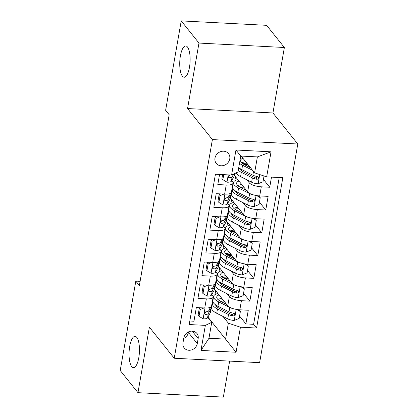<?xml version="1.0" encoding="UTF-8"?>
<svg xmlns="http://www.w3.org/2000/svg" width="418" height="418" viewBox="0 0 418 418"><rect width="100%" height="100%" fill="white"/><g stroke="black" fill="none" stroke-linecap="round" stroke-linejoin="round"><path stroke-width="0.63" d="M182.394 76.17A15.659 5.152 93 0 1 180.017 58.577A15.659 5.152 93 0 1 185.749 45.954A15.659 5.152 93 0 1 187.478 47.02A15.659 5.152 93 0 1 189.856 64.612A15.659 5.152 93 0 1 184.129 77.236A15.659 5.152 93 0 1 182.394 76.17M131.712 366.56A15.659 5.152 93 0 1 129.334 348.967A15.659 5.152 93 0 1 135.066 336.344A15.659 5.152 93 0 1 136.801 337.41A15.659 5.152 93 0 1 139.178 355.002A15.659 5.152 93 0 1 133.446 367.626A15.659 5.152 93 0 1 131.712 366.56M214.983 158.114A7.832 6.934 141.3 0 0 216.258 163.386A7.832 6.934 141.3 0 0 224.027 165.371A7.832 6.934 141.3 0 0 229.754 158.877A7.832 6.934 141.3 0 0 228.484 153.599A7.832 6.934 141.3 0 0 220.709 151.614A7.832 6.934 141.3 0 0 214.983 158.114M284.371 47.495L198.978 43.07L187.551 108.549L272.938 112.975L284.371 47.495L266.621 25.32L181.229 20.9L165.627 110.295L169.18 114.731L139.366 285.546L135.819 281.11L120.217 370.505L137.961 392.68L223.353 397.1L229.634 361.105M272.938 112.975L297.783 144.011L259.625 362.662L174.233 358.236L212.396 139.591L297.783 144.011M219.565 174.437L217.799 184.563L226.222 184.996L224.633 194.109A9.786 3.208 9.9 0 0 231.436 192.243L233.025 183.136A9.786 3.208 -170.1 0 1 226.222 184.996M224.633 194.109L216.205 193.675L213.823 207.338L222.245 207.772L220.657 216.885A9.786 3.208 9.9 0 0 227.46 215.019L229.048 205.912A9.786 3.208 -170.1 0 1 222.245 207.772M220.657 216.885L212.234 216.451L209.846 230.114L218.269 230.548L216.681 239.66A9.786 3.208 9.9 0 0 223.484 237.795L225.072 228.688A9.786 3.208 -170.1 0 1 218.269 230.548M216.681 239.66L208.258 239.227L205.87 252.89L214.298 253.324L212.705 262.436A9.786 3.208 9.9 0 0 219.507 260.571L221.101 251.464A9.786 3.208 -170.1 0 1 214.298 253.324M212.705 262.436L204.282 262.002L201.899 275.666L210.322 276.099L208.734 285.212A9.786 3.208 9.9 0 0 215.536 283.347L217.125 274.239A9.786 3.208 -170.1 0 1 210.322 276.099M208.734 285.212L200.306 284.778L197.923 298.442L206.346 298.875A9.786 3.208 9.9 0 0 213.149 297.015A9.786 3.208 9.9 0 0 212.736 295.808L211.764 294.596M214.465 289.162L227.763 305.777A9.786 3.208 9.9 0 0 239.838 309.806L248.261 310.24L245.873 323.903L239.582 316.039M226.964 293.682L229.357 296.67A9.786 3.208 9.9 0 0 241.426 300.694L249.849 301.127L243.553 293.264M249.849 301.127L252.237 287.464L243.809 287.03A9.786 3.208 9.9 0 1 231.739 283.002L218.442 266.386M222.413 243.61L235.715 260.226A9.786 3.208 9.9 0 0 247.785 264.254L256.208 264.688L253.825 278.357L247.529 270.488M226.389 220.835L239.692 237.45A9.786 3.208 9.9 0 0 251.761 241.479L260.184 241.912L257.801 255.581L251.505 247.712M230.365 198.059L243.663 214.674A9.786 3.208 9.9 0 0 255.738 218.703L264.16 219.136L261.772 232.805L255.482 224.936M234.341 175.283L247.639 191.899A9.786 3.208 9.9 0 0 259.709 195.927L268.137 196.361L265.749 210.029L259.453 202.16M233.025 183.136A9.786 3.208 -170.1 0 0 232.612 181.929L231.64 180.717M229.048 205.912A9.786 3.208 -170.1 0 0 228.641 204.705L227.664 203.493M225.072 228.688A9.786 3.208 -170.1 0 0 224.665 227.481L223.693 226.269M221.101 251.464A9.786 3.208 -170.1 0 0 220.688 250.257L219.716 249.044M217.125 274.239A9.786 3.208 -170.1 0 0 216.712 273.032L215.74 271.82M197.286 343.575L198.163 338.564A7.587 6.719 141.3 0 0 196.93 333.454A7.587 6.719 141.3 0 0 189.401 331.531A7.587 6.719 141.3 0 0 183.852 337.822L182.979 342.833A7.587 6.719 141.3 0 0 184.207 347.943A7.587 6.719 141.3 0 0 191.737 349.866A7.587 6.719 141.3 0 0 197.286 343.575L188.413 332.488L188.518 331.882M241.165 156.066L254.599 172.848L257.378 156.907L240.763 156.045L237.978 171.991L231.588 175.058L215.432 174.222L189.197 324.54L205.353 325.376L211.743 322.309L207.793 317.366M231.588 175.058L235.961 150.005L271.042 151.823L266.668 176.877L282.824 177.713L256.589 328.031L240.434 327.195L236.06 352.249L200.98 350.43L205.353 325.376M246.839 179.803L249.232 182.791L247.639 191.899M232 189.004L232.309 189.396M242.863 202.578L245.256 205.567L243.663 214.674M228.024 211.78L228.338 212.166M238.892 225.354L241.28 228.343L239.692 237.45M224.048 234.555L224.361 234.942M234.916 248.13L237.304 251.119L235.715 260.226M220.077 257.331L220.385 257.718M230.94 270.906L233.328 273.894L231.739 283.002M216.101 280.107L216.409 280.494M245.873 323.903L253.606 324.305L279.224 177.525M249.232 182.791A9.786 3.208 -170.1 0 0 261.302 186.815L269.725 187.254L271.491 177.122M265.749 210.029L257.326 209.59A9.786 3.208 -170.1 0 1 245.256 205.567M261.772 232.805L253.35 232.366A9.786 3.208 -170.1 0 1 241.28 228.343M257.801 255.581L249.374 255.142A9.786 3.208 -170.1 0 1 237.304 251.119M253.825 278.357L245.403 277.918A9.786 3.208 -170.1 0 1 233.328 273.894M189.814 321.003L193.947 321.217L196.335 307.554L204.757 307.988A9.786 3.208 9.9 0 0 211.56 306.122L213.149 297.015M211.743 322.309L208.963 338.251L225.579 339.113L228.364 323.166L240.434 327.195M207.945 317.084L236.06 352.249M212.125 302.883L212.438 303.269M222.993 316.457L228.364 323.166M205.06 313.009L205.212 312.126M198.978 43.07L181.229 20.9M187.551 108.549L212.396 139.591M174.233 358.236L149.388 327.2L137.961 392.68M140.103 281.335L135.819 281.11M209.355 289.742L209.449 289.183M213.326 266.966L213.426 266.407M217.303 244.196L217.402 243.631M221.279 221.42L221.378 220.856M225.255 198.644L225.349 198.08M229.226 175.868L229.325 175.304M253.606 324.305L256.589 328.031M212.506 303.081L212.166 302.658M214.983 294.643L215.678 290.672M269.725 187.254L263.429 179.385M216.477 280.306L216.137 279.882M218.959 271.867L219.649 267.896M220.453 257.53L220.114 257.107M222.935 249.091L223.625 245.126M224.429 234.754L224.09 234.331M226.906 226.316L227.601 222.35M228.406 211.978L228.066 211.555M230.882 203.54L231.577 199.574M232.377 189.202L232.037 188.779M234.859 180.764L235.548 176.798M266.668 176.877L254.599 172.848M208.963 338.251L200.98 350.43M235.961 150.005L240.763 156.045M271.042 151.823L257.378 156.907M183.748 338.428A7.587 6.719 141.3 0 0 188.413 332.488M204.01 307.951L200.201 309.498L199.01 316.332L203.226 318.845A6.484 2.127 9.9 0 0 207.542 317.832L210.197 312.951A18.721 6.134 9.9 0 0 210.426 312.303L211.179 307.977A18.721 6.134 9.9 0 0 211.085 306.885M200.201 309.498L199.281 308.348L198.085 315.177L199.01 316.332M199.281 308.348L200.677 307.779M210.761 307.12L208.77 310.767A6.484 2.127 -170.1 0 1 206.105 311.765L204.898 312.439L204.543 313.312L204.778 314.127L205.625 314.503A6.484 2.127 9.9 0 0 208.295 313.505L210.954 308.62A18.721 6.134 9.9 0 0 211.179 307.977M205.75 311.844L205.201 312.847A3.302 1.082 -170.1 0 1 204.606 313.223L205.625 314.503M233.15 308.641A6.484 2.127 -170.1 0 1 229.754 307.491L218.719 301.9A18.721 6.134 -170.1 0 1 213.608 296.451A18.721 6.134 -170.1 0 1 217.914 293.473M226.655 304.393L220.981 301.519A15.539 5.089 -170.1 0 1 216.743 296.999A15.539 5.089 -170.1 0 1 219.063 294.909M238.161 309.665L239.436 310.422L240.36 311.577L239.164 318.411L234.153 320.449A6.484 2.127 -170.1 0 1 227.768 318.877L216.728 313.286A18.721 6.134 -170.1 0 1 211.623 307.841L212.381 303.51A18.721 6.134 9.9 0 0 217.485 308.959L228.521 314.55A6.484 2.127 9.9 0 0 233.087 315.924L234.07 315.747L234.811 314.587L234.545 313.725L233.568 313.192A6.484 2.127 -170.1 0 1 229.001 311.818L217.961 306.227A18.721 6.134 -170.1 0 1 212.856 300.777L213.608 296.451M216.634 306.483A15.539 5.089 -170.1 0 1 217.689 306.091M240.36 311.577L236.849 309.482M223.045 299.884A18.721 6.134 9.9 0 0 218.729 300.155M213.096 302.23A18.721 6.134 9.9 0 0 212.381 303.51M221.906 298.462A15.539 5.089 9.9 0 0 217.867 299.424M233.881 313.27L232.068 314.644A3.302 1.082 -170.1 0 1 230.788 314.169L219.748 308.583A15.539 5.089 -170.1 0 1 215.542 304.795M220.563 301.3A15.539 5.089 -170.1 0 1 223.98 301.049M207.986 285.175L204.177 286.722L202.986 293.556L207.203 296.069A6.484 2.127 9.9 0 0 211.513 295.056L214.173 290.176A18.721 6.134 9.9 0 0 214.403 289.528L215.155 285.201A18.721 6.134 9.9 0 0 215.061 284.109M204.177 286.722L203.252 285.572L202.061 292.401L202.986 293.556M203.252 285.572L204.653 285.003M214.737 284.344L212.746 287.992A6.484 2.127 -170.1 0 1 210.076 288.99L208.869 289.664L208.519 290.536L208.76 291.362L209.601 291.727A6.484 2.127 9.9 0 0 212.271 290.729L214.93 285.844A18.721 6.134 9.9 0 0 215.155 285.201M209.721 289.068L209.178 290.071A3.302 1.082 -170.1 0 1 208.577 290.447L209.601 291.727M211.963 262.399L208.154 263.946L206.957 270.78L211.179 273.294A6.484 2.127 9.9 0 0 215.489 272.28L218.149 267.4A18.721 6.134 9.9 0 0 218.374 266.752L219.131 262.426A18.721 6.134 9.9 0 0 219.037 261.334M208.154 263.946L207.229 262.797L206.037 269.626L206.957 270.78M207.229 262.797L208.629 262.227M218.708 261.569L216.723 265.221A6.484 2.127 -170.1 0 1 214.053 266.214L212.846 266.888L212.496 267.76L212.736 268.586L213.577 268.952A6.484 2.127 9.9 0 0 216.247 267.954L218.901 263.068A18.721 6.134 9.9 0 0 219.131 262.426M213.697 266.292L213.149 267.295A3.302 1.082 -170.1 0 1 212.553 267.672L213.577 268.952M215.939 239.624L212.125 241.17L210.933 248.005L215.15 250.523A6.484 2.127 9.9 0 0 219.466 249.504L222.125 244.624A18.721 6.134 9.9 0 0 222.35 243.976L223.107 239.65A18.721 6.134 9.9 0 0 223.013 238.558M212.125 241.17L211.205 240.021L210.014 246.85L210.933 248.005M211.205 240.021L212.605 239.451M222.684 238.793L220.699 242.445A6.484 2.127 -170.1 0 1 218.029 243.438L216.822 244.112L216.472 244.985L216.702 245.8L217.553 246.176A6.484 2.127 9.9 0 0 220.218 245.178L222.878 240.298A18.721 6.134 9.9 0 0 223.107 239.65M217.673 243.516L217.125 244.52A3.302 1.082 -170.1 0 1 216.529 244.896L217.553 246.176M219.915 216.848L216.101 218.395L214.909 225.229L219.126 227.747A6.484 2.127 9.9 0 0 223.442 226.728L226.096 221.848A18.721 6.134 9.9 0 0 226.326 221.2L227.084 216.874A18.721 6.134 9.9 0 0 226.984 215.782M216.101 218.395L215.181 217.245L213.985 224.074L214.909 225.229M215.181 217.245L216.581 216.676M226.66 216.017L224.67 219.669A6.484 2.127 -170.1 0 1 222.005 220.662L220.798 221.336L220.443 222.209L220.678 223.024L221.524 223.4A6.484 2.127 9.9 0 0 224.194 222.402L226.854 217.522A18.721 6.134 9.9 0 0 227.084 216.874M221.65 220.741L221.101 221.744A3.302 1.082 -170.1 0 1 220.505 222.12L221.524 223.4M237.126 285.865A6.484 2.127 -170.1 0 1 233.73 284.715L222.689 279.125A18.721 6.134 -170.1 0 1 217.585 273.675A18.721 6.134 -170.1 0 1 221.89 270.697M230.631 281.617L224.957 278.743A15.539 5.089 -170.1 0 1 220.72 274.224A15.539 5.089 -170.1 0 1 223.04 272.134M242.132 286.889L243.412 287.652L244.331 288.801L243.14 295.636L238.129 297.673A6.484 2.127 -170.1 0 1 231.744 296.101L220.704 290.51A18.721 6.134 -170.1 0 1 215.599 285.066L216.352 280.734A18.721 6.134 9.9 0 0 221.462 286.184L232.497 291.774A6.484 2.127 9.9 0 0 237.063 293.149L238.046 292.971L238.788 291.811L238.526 290.959L237.539 290.416A6.484 2.127 -170.1 0 1 232.972 289.042L221.937 283.451A18.721 6.134 -170.1 0 1 216.832 278.001L217.585 273.675M220.605 283.707A15.539 5.089 -170.1 0 1 221.665 283.315M244.331 288.801L240.82 286.706M227.021 277.108A18.721 6.134 9.9 0 0 222.705 277.38M217.067 279.454A18.721 6.134 9.9 0 0 216.352 280.734M225.882 275.687A15.539 5.089 9.9 0 0 221.838 276.648M237.858 290.494L236.045 291.868A3.302 1.082 -170.1 0 1 234.764 291.393L223.724 285.808A15.539 5.089 -170.1 0 1 219.518 282.019M224.539 278.529A15.539 5.089 -170.1 0 1 227.956 278.273M241.102 263.089A6.484 2.127 -170.1 0 1 237.706 261.94L226.666 256.349A18.721 6.134 -170.1 0 1 221.561 250.899A18.721 6.134 -170.1 0 1 225.866 247.921M234.608 258.841L228.933 255.968A15.539 5.089 -170.1 0 1 224.696 251.448A15.539 5.089 -170.1 0 1 227.016 249.358M246.108 264.113L247.388 264.876L248.308 266.026L247.116 272.86L242.1 274.898A6.484 2.127 -170.1 0 1 235.715 273.325L224.68 267.734A18.721 6.134 -170.1 0 1 219.575 262.29L220.328 257.958A18.721 6.134 9.9 0 0 225.433 263.408L236.473 268.999A6.484 2.127 9.9 0 0 241.04 270.373L242.017 270.195L242.764 269.035L242.503 268.184L241.515 267.64A6.484 2.127 -170.1 0 1 236.949 266.266L225.913 260.675A18.721 6.134 -170.1 0 1 220.803 255.226L221.561 250.899M224.581 260.931A15.539 5.089 -170.1 0 1 225.642 260.539M248.308 266.026L244.796 263.93M230.997 254.332A18.721 6.134 9.9 0 0 226.676 254.604M221.044 256.678A18.721 6.134 9.9 0 0 220.328 257.958M229.858 252.911A15.539 5.089 9.9 0 0 225.814 253.872M241.834 267.719L240.016 269.093A3.302 1.082 -170.1 0 1 238.741 268.617L227.7 263.032A15.539 5.089 -170.1 0 1 223.494 259.244M228.51 255.753A15.539 5.089 -170.1 0 1 231.933 255.497M245.073 240.313A6.484 2.127 -170.1 0 1 241.682 239.164L230.642 233.573A18.721 6.134 -170.1 0 1 225.537 228.124A18.721 6.134 -170.1 0 1 229.843 225.145M238.584 236.065L232.91 233.192A15.539 5.089 -170.1 0 1 228.667 228.672A15.539 5.089 -170.1 0 1 230.992 226.582M250.084 241.338L252.284 243.25L251.093 250.084L246.077 252.122A6.484 2.127 -170.1 0 1 239.692 250.549L228.656 244.958A18.721 6.134 -170.1 0 1 223.546 239.514L224.304 235.182A18.721 6.134 9.9 0 0 229.409 240.632L240.449 246.223A6.484 2.127 9.9 0 0 245.016 247.597L245.993 247.419L246.735 246.259L246.479 245.408L245.491 244.864A6.484 2.127 -170.1 0 1 240.925 243.49L229.884 237.899A18.721 6.134 -170.1 0 1 224.779 232.45L225.537 228.124M228.557 238.155A15.539 5.089 -170.1 0 1 229.618 237.764M252.284 243.25L248.773 241.155M234.973 231.556A18.721 6.134 9.9 0 0 230.652 231.828M225.02 233.902A18.721 6.134 9.9 0 0 224.304 235.182M233.834 230.135A15.539 5.089 9.9 0 0 229.79 231.097M245.81 244.943L243.992 246.317A3.302 1.082 -170.1 0 1 242.712 245.847L231.676 240.256A15.539 5.089 -170.1 0 1 227.465 236.468M232.486 232.978A15.539 5.089 -170.1 0 1 235.904 232.721M249.05 217.538A6.484 2.127 -170.1 0 1 245.653 216.388L234.618 210.797A18.721 6.134 -170.1 0 1 229.508 205.348A18.721 6.134 -170.1 0 1 233.814 202.369M242.555 213.29L236.881 210.416A15.539 5.089 -170.1 0 1 232.643 205.896A15.539 5.089 -170.1 0 1 234.963 203.806M254.06 218.562L256.26 220.474L255.064 227.308L250.053 229.346A6.484 2.127 -170.1 0 1 243.668 227.773L232.627 222.183A18.721 6.134 -170.1 0 1 227.523 216.738L228.28 212.407A18.721 6.134 9.9 0 0 233.385 217.856L244.42 223.447A6.484 2.127 9.9 0 0 248.987 224.821L249.969 224.644L250.711 223.484L250.445 222.622L249.468 222.089A6.484 2.127 -170.1 0 1 244.901 220.714L233.861 215.124A18.721 6.134 -170.1 0 1 228.756 209.674L229.508 205.348M232.533 215.38A15.539 5.089 -170.1 0 1 233.594 214.988M256.26 220.474L252.749 218.379M238.95 208.781A18.721 6.134 9.9 0 0 234.629 209.052M228.996 211.127A18.721 6.134 9.9 0 0 228.28 212.407M237.805 207.359A15.539 5.089 9.9 0 0 233.766 208.321M249.781 222.167L247.968 223.541A3.302 1.082 -170.1 0 1 246.688 223.071L235.653 217.48A15.539 5.089 -170.1 0 1 231.441 213.692M236.463 210.202A15.539 5.089 -170.1 0 1 239.88 209.946M223.886 194.072L220.077 195.619L218.886 202.453L223.102 204.972A6.484 2.127 9.9 0 0 227.413 203.953L230.072 199.072A18.721 6.134 9.9 0 0 230.302 198.425L231.055 194.098A18.721 6.134 9.9 0 0 230.961 193.006M220.077 195.619L219.152 194.469L217.961 201.298L218.886 202.453M219.152 194.469L220.552 193.9M230.637 193.241L228.646 196.894A6.484 2.127 -170.1 0 1 225.976 197.886L224.774 198.56L224.419 199.433L224.659 200.259L225.501 200.624A6.484 2.127 9.9 0 0 228.171 199.626L230.83 194.746A18.721 6.134 9.9 0 0 231.055 194.098M225.621 197.965L225.077 198.968A3.302 1.082 -170.1 0 1 224.482 199.344L225.501 200.624M253.026 194.762A6.484 2.127 -170.1 0 1 249.63 193.612L238.589 188.022A18.721 6.134 -170.1 0 1 233.484 182.572A18.721 6.134 -170.1 0 1 237.79 179.594M246.531 190.514L240.857 187.64A15.539 5.089 -170.1 0 1 236.619 183.121A15.539 5.089 -170.1 0 1 238.939 181.031M258.037 195.786L259.312 196.549L260.231 197.698L259.04 204.533L254.029 206.57A6.484 2.127 -170.1 0 1 247.644 204.998L236.604 199.407A18.721 6.134 -170.1 0 1 231.499 193.962L232.251 189.631A18.721 6.134 9.9 0 0 237.361 195.081L248.396 200.671A6.484 2.127 9.9 0 0 252.963 202.046L253.945 201.868L254.687 200.708L254.426 199.856L253.444 199.313A6.484 2.127 -170.1 0 1 248.877 197.939L237.837 192.348A18.721 6.134 -170.1 0 1 232.732 186.898L233.484 182.572M236.51 192.604A15.539 5.089 -170.1 0 1 237.565 192.212M260.231 197.698L256.72 195.603M242.921 186.005A18.721 6.134 9.9 0 0 238.605 186.276M232.967 188.351A18.721 6.134 9.9 0 0 232.251 189.631M241.782 184.584A15.539 5.089 9.9 0 0 237.737 185.545M253.757 199.391L251.944 200.765A3.302 1.082 -170.1 0 1 250.664 200.295L239.624 194.704A15.539 5.089 -170.1 0 1 235.418 190.916M240.439 187.426A15.539 5.089 -170.1 0 1 243.856 187.17M223.734 174.651L222.857 179.677L227.078 182.196A6.484 2.127 9.9 0 0 231.389 181.177L234.049 176.297A18.721 6.134 9.9 0 0 234.279 175.649L234.634 173.595M222.622 174.593L221.937 178.523L222.857 179.677M230.762 175.017A6.484 2.127 -170.1 0 1 229.952 175.116L228.745 175.785L228.395 176.657L228.636 177.483L229.477 177.849A6.484 2.127 9.9 0 0 232.147 176.851L233.662 174.06M229.597 175.189L229.048 176.192A3.302 1.082 -170.1 0 1 228.453 176.568L229.477 177.849M250.507 167.738L244.833 164.864A15.539 5.089 -170.1 0 1 240.596 160.345A15.539 5.089 -170.1 0 1 242.915 158.255M252.561 170.309L242.565 165.246A18.721 6.134 -170.1 0 1 239.493 163.323M240.564 157.168A18.721 6.134 -170.1 0 1 241.766 156.818M264.024 175.994L263.016 181.757L258 183.795A6.484 2.127 -170.1 0 1 251.615 182.222L240.58 176.631A18.721 6.134 -170.1 0 1 235.904 172.984M240.481 169.828A15.539 5.089 -170.1 0 1 241.541 169.436M238.26 170.382A18.721 6.134 9.9 0 0 241.332 172.305L252.373 177.896A6.484 2.127 9.9 0 0 256.939 179.27L257.916 179.092L258.664 177.932L258.402 177.08L257.415 176.537A6.484 2.127 -170.1 0 1 252.848 175.163L241.813 169.572A18.721 6.134 -170.1 0 1 238.735 167.649M246.897 163.229A18.721 6.134 9.9 0 0 242.576 163.501M245.758 161.808A15.539 5.089 9.9 0 0 241.714 162.769M257.734 176.615L255.92 177.995A3.302 1.082 -170.1 0 1 254.64 177.519L243.6 171.929A15.539 5.089 -170.1 0 1 239.394 168.141M244.415 164.65A15.539 5.089 -170.1 0 1 247.832 164.394M229.357 296.67L227.763 305.777M241.426 300.694L239.838 309.806M261.302 186.815L259.709 195.927M257.326 209.59L255.738 218.703M253.35 232.366L251.761 241.479M249.374 255.142L247.785 264.254M245.403 277.918L243.809 287.03M206.346 298.875L204.757 307.988M192.212 331.134L198.163 338.564M205.003 307.998L203.122 318.788M210.954 308.62L210.197 312.951M208.295 313.505L207.542 317.832M209.314 307.679L208.77 310.767M234.279 320.397L236.201 309.372M225.71 303.212L225.6 303.86M217.961 306.227L218.719 301.9M216.728 313.286L217.485 308.959M229.001 311.818L229.754 307.491M227.768 318.877L228.521 314.55M232.068 314.644L233.087 315.924M208.979 285.222L207.098 296.012M214.93 285.844L214.173 290.176M212.271 290.729L211.513 295.056M213.284 284.904L212.746 287.992M212.955 262.447L211.074 273.236M218.901 263.068L218.149 267.4M216.247 267.954L215.489 272.28M217.261 262.128L216.723 265.221M216.932 239.671L215.045 250.46M222.878 240.298L222.125 244.624M220.218 245.178L219.466 249.504M221.237 239.352L220.699 242.445M220.903 216.895L219.022 227.685M226.854 217.522L226.096 221.848M224.194 222.402L223.442 226.728M225.213 216.576L224.67 219.669M238.255 297.621L240.178 286.596M229.686 280.436L229.571 281.084M221.937 283.451L222.689 279.125M220.704 290.51L221.462 286.184M232.972 289.042L233.73 284.715M231.744 296.101L232.497 291.774M236.045 291.868L237.063 293.149M242.226 274.845L244.154 263.821M233.662 257.66L233.547 258.308M225.913 260.675L226.666 256.349M224.68 267.734L225.433 263.408M236.949 266.266L237.706 261.94M235.715 273.325L236.473 268.999M240.016 269.093L241.04 270.373M246.202 252.07L248.13 241.045M237.633 234.885L237.523 235.533M229.884 237.899L230.642 233.573M228.656 244.958L229.409 240.632M240.925 243.49L241.682 239.164M239.692 250.549L240.449 246.223M243.992 246.317L245.016 247.597M250.178 229.294L252.101 218.269M241.609 212.109L241.499 212.757M233.861 215.124L234.618 210.797M232.627 222.183L233.385 217.856M244.901 220.714L245.653 216.388M243.668 227.773L244.42 223.447M247.968 223.541L248.987 224.821M224.879 194.119L222.998 204.909M230.83 194.746L230.072 199.072M228.171 199.626L227.413 203.953M229.184 193.8L228.646 196.894M254.154 206.518L256.077 195.493M245.585 189.333L245.47 189.981M237.837 192.348L238.589 188.022M236.604 199.407L237.361 195.081M248.877 197.939L249.63 193.612M247.644 204.998L248.396 200.671M251.944 200.765L252.963 202.046M228.238 174.886L226.974 182.133M234.508 173.658L234.049 176.297M232.147 176.851L231.389 181.177M258.131 183.742L259.73 174.562M249.562 166.557L249.447 167.205M241.813 169.572L242.565 165.246M240.58 176.631L241.332 172.305M252.848 175.163L253.496 171.474M251.615 182.222L252.373 177.896M255.92 177.995L256.939 179.27"/></g></svg>

